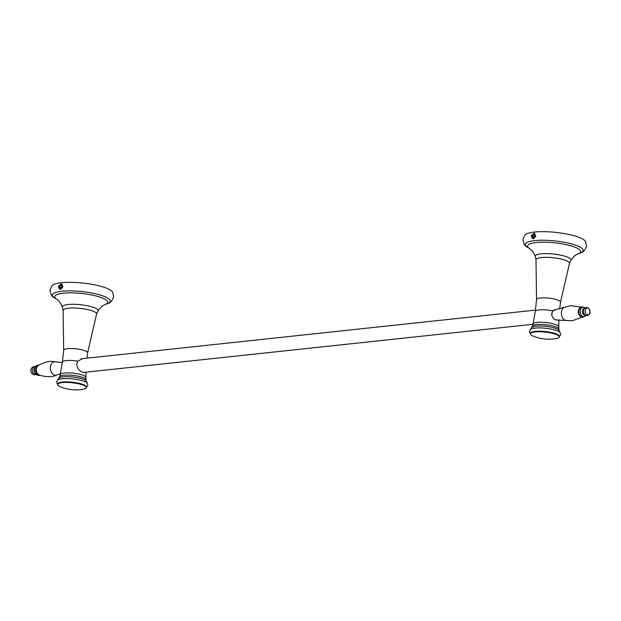 <?xml version="1.0" encoding="UTF-8"?>
<svg xmlns="http://www.w3.org/2000/svg" width="621" height="621" viewBox="0 0 621 621"><rect width="100%" height="100%" fill="white"/><g stroke="black" fill="none" stroke-linecap="round" stroke-linejoin="round"><path stroke-width="0.93" d="M532.484 326.18L533.059 323.991A12.932 2.919 6.1 0 1 533.059 323.983A12.932 2.919 6.1 0 1 541.566 322.229A12.932 2.919 6.1 0 1 555.407 324.418A12.932 2.919 6.1 0 1 558.776 326.731A12.932 2.919 6.1 0 1 558.776 326.739L558.877 328.998A13.282 2.996 -173.9 0 0 555.422 326.677A13.282 2.996 -173.9 0 0 541.302 324.434A13.282 2.996 -173.9 0 0 532.484 326.18L529.472 331.257L530.427 333.702M556.851 319.893L555.57 319.815C553.21 318.806 551.89 316.788 551.603 313.752L552.9 310.919A12.047 2.717 -173.9 0 0 535.294 311.455L533.059 323.983M535.085 234.924L532.981 238.161L531.654 235.289L534.223 233.473L535.085 234.924M578.035 253.826L580.371 252.941A29.086 6.567 -173.9 0 0 580.441 252.91C583.049 252.537 585.091 250.24 586.55 246.017L585.471 241.367A30.856 6.963 -173.9 0 0 577.771 236.888A30.856 6.963 -173.9 0 0 546.853 231.734A30.856 6.963 -173.9 0 0 525.009 234.909L522.967 239.225C523.511 243.657 525.017 246.335 527.493 247.251A29.086 6.567 -173.9 0 0 527.547 247.29L529.651 248.656A26.641 6.016 6.1 0 1 536.226 242.524A26.641 6.016 6.1 0 1 573.664 246.708A26.641 6.016 6.1 0 1 578.035 253.826A26.641 6.016 6.1 0 1 577.965 253.849L576.164 254.773C576.125 254.983 574.518 255.06 570.831 260.393L569.465 263.467L560.515 302.14A12.047 2.717 -173.9 0 0 557.386 299.889A12.047 2.717 -173.9 0 0 544.291 297.855A12.047 2.717 -173.9 0 0 536.56 299.586L535.294 311.455M555.578 309.786L552.9 310.919M532.344 238.293L531.242 235.957L534.479 233.069L535.473 235.506L532.942 238.635M84.355 372.344L82.601 372.258C79.255 370.9 77.291 368.175 76.701 364.069L77.788 361.15A12.047 2.717 -173.9 0 0 62.403 362.121L60.175 374.649A12.932 2.919 6.1 0 1 60.175 374.649A12.932 2.919 6.1 0 1 68.675 372.895A12.932 2.919 6.1 0 1 82.523 375.084A12.932 2.919 6.1 0 1 85.892 377.397A12.932 2.919 6.1 0 1 85.892 377.405L85.985 379.672A13.282 2.996 -173.9 0 0 82.531 377.343A13.282 2.996 -173.9 0 0 68.419 375.1A13.282 2.996 -173.9 0 0 59.6 376.846L56.581 381.923L57.536 384.368M62.193 285.59L60.097 288.835L58.762 285.963L61.332 284.139L62.193 285.59M105.143 304.492L107.48 303.607A29.086 6.567 -173.9 0 0 107.549 303.584C110.165 303.211 112.199 300.913 113.666 296.683L112.587 292.041A30.856 6.963 -173.9 0 0 104.879 287.562A30.856 6.963 -173.9 0 0 73.961 282.408A30.856 6.963 -173.9 0 0 52.117 285.575L50.084 289.891C50.619 294.331 52.125 297.009 54.601 297.925A29.086 6.567 -173.9 0 0 54.664 297.964L56.759 299.322A26.641 6.016 6.1 0 1 63.334 293.197A26.641 6.016 6.1 0 1 100.773 297.374A26.641 6.016 6.1 0 1 105.143 304.492A26.641 6.016 6.1 0 1 105.081 304.515L103.272 305.447C103.233 305.656 101.627 305.726 97.939 311.067L96.573 314.141L87.623 352.813A12.047 2.717 -173.9 0 0 84.495 350.562A12.047 2.717 -173.9 0 0 71.399 348.521A12.047 2.717 -173.9 0 0 63.676 350.252L62.403 362.121M82.64 358.627L77.788 361.15M59.461 288.959L58.351 286.63L61.588 283.743L62.581 286.172L60.051 289.308M533.307 336.178A14.516 3.276 6.1 0 1 530.412 333.819A14.516 3.276 6.1 0 1 539.789 331.769A14.516 3.276 6.1 0 1 555.508 334.222A14.516 3.276 6.1 0 1 559.288 336.908A14.516 3.276 6.1 0 1 555.958 338.592C548.18 339.897 540.635 339.097 533.307 336.178M530.412 333.819L530.474 333.26A14.516 3.276 6.1 0 1 539.851 331.203A14.516 3.276 6.1 0 1 555.57 333.663A14.516 3.276 6.1 0 1 559.342 336.349L559.288 336.908M60.423 386.844A14.516 3.276 6.1 0 1 57.528 384.492A14.516 3.276 6.1 0 1 66.897 382.435A14.516 3.276 6.1 0 1 82.616 384.888A14.516 3.276 6.1 0 1 86.397 387.574A14.516 3.276 6.1 0 1 83.067 389.266C75.296 390.57 67.743 389.763 60.423 386.844M57.528 384.492L57.59 383.925A14.516 3.276 6.1 0 1 66.959 381.876A14.516 3.276 6.1 0 1 82.678 384.329A14.516 3.276 6.1 0 1 86.459 387.015L86.397 387.574M552.139 316.392A5.069 3.416 -96.1 0 1 551.929 313.737A5.069 3.416 -96.1 0 1 553.753 310.259M554.297 309.995A5.069 3.416 -96.1 0 1 554.763 309.895A5.069 3.416 -96.1 0 1 554.794 309.887L554.537 309.918M589.911 312.293A3.47 2.337 -96.1 0 1 587.225 314.831A3.47 2.337 -96.1 0 1 585.254 310.663A3.47 2.337 -96.1 0 1 587.94 308.117A3.47 2.337 -96.1 0 1 589.911 312.293M535.861 236.159L533.524 238.689L532.872 238.611L533.618 238.72M535.077 235.949L534.339 237.369L532.981 237.517L532.469 236.042L533.315 234.42L534.665 234.28L535.108 235.545M532.469 236.042L534.634 236.803M533.315 234.42L534.914 234.986M533.004 238.169A2.422 1.7 109.3 0 1 532.119 235.693A2.422 1.7 109.3 0 1 534.076 233.55A2.422 1.7 109.3 0 1 534.409 233.558M62.969 286.824L60.641 289.355L59.981 289.285L60.726 289.386M62.185 286.615L61.448 288.035L60.097 288.183L59.585 286.708L60.423 285.093L61.782 284.946L62.216 286.211M59.585 286.708L61.743 287.469M60.423 285.093L62.022 285.652M60.121 288.843A2.422 1.7 109.3 0 1 59.228 286.366A2.422 1.7 109.3 0 1 61.184 284.224A2.422 1.7 109.3 0 1 61.518 284.224M529.651 248.656A26.641 6.016 6.1 0 0 529.705 248.687L531.273 249.976C531.273 250.193 532.826 250.605 535.294 256.597L535.985 259.889A16.852 3.804 6.1 0 1 546.426 257.319A16.852 3.804 6.1 0 1 565.001 260.137A16.852 3.804 6.1 0 1 565.118 260.176A16.852 3.804 6.1 0 1 569.465 263.467M535.294 256.597A17.962 4.052 6.1 0 1 545.921 253.632A17.962 4.052 6.1 0 1 566.173 256.636A17.962 4.052 6.1 0 1 566.298 256.675A17.962 4.052 6.1 0 1 570.831 260.393M558.877 328.998L559.172 330.597A13.794 3.113 -173.9 0 0 555.609 328.338A13.794 3.113 -173.9 0 0 541.279 326.017A13.794 3.113 -173.9 0 0 531.863 327.678M580.441 252.91A29.086 6.567 -173.9 0 0 575.597 245.171A29.086 6.567 -173.9 0 0 534.728 240.606A29.086 6.567 -173.9 0 0 527.493 247.251M559.172 330.597L560.142 332.561A15.238 3.439 -173.9 0 0 556.432 330.481A15.238 3.439 -173.9 0 0 541.434 327.95A15.238 3.439 -173.9 0 0 530.497 329.386M56.759 299.322A26.641 6.016 6.1 0 0 56.822 299.361L58.39 300.649C58.382 300.859 59.934 301.27 62.411 307.271L63.101 310.562A16.852 3.804 6.1 0 1 73.542 307.993A16.852 3.804 6.1 0 1 92.11 310.81A16.852 3.804 6.1 0 1 92.226 310.849A16.852 3.804 6.1 0 1 96.573 314.141M62.411 307.271A17.962 4.052 6.1 0 1 73.037 304.298A17.962 4.052 6.1 0 1 93.29 307.302A17.962 4.052 6.1 0 1 93.406 307.348A17.962 4.052 6.1 0 1 97.939 311.067M85.985 379.672L86.28 381.263A13.794 3.113 -173.9 0 0 82.725 379.004A13.794 3.113 -173.9 0 0 68.388 376.683A13.794 3.113 -173.9 0 0 58.972 378.344M107.549 303.584A29.086 6.567 -173.9 0 0 102.713 295.837A29.086 6.567 -173.9 0 0 61.844 291.272A29.086 6.567 -173.9 0 0 54.601 297.925M86.28 381.263L87.251 383.227A15.238 3.439 -173.9 0 0 83.54 381.147A15.238 3.439 -173.9 0 0 68.551 378.616A15.238 3.439 -173.9 0 0 57.606 380.06M581.054 307.1L570.629 305.679L564.411 307.279A6.777 4.564 83.9 0 0 564.38 307.294A6.777 4.564 83.9 0 0 561.477 312.192A6.777 4.564 83.9 0 0 565.793 320.475A6.777 4.564 83.9 0 0 565.832 320.483L572.244 320.731L582.125 317.137M581.341 316.803A4.735 3.19 -96.1 0 1 578.33 311.012A4.735 3.19 -96.1 0 1 580.348 307.589M580.581 307.542A4.906 3.307 83.9 0 0 578.819 310.904A4.906 3.307 83.9 0 0 578.795 311.152A4.906 3.307 83.9 0 0 579.067 313.659A4.906 3.307 83.9 0 0 581.574 316.803M585.782 315.445A4.751 3.206 -96.1 0 1 582.017 315.988A4.751 3.206 -96.1 0 1 580.239 310.803A4.751 3.206 -96.1 0 1 584.982 307.977M584.485 308.451A3.353 2.259 83.9 0 0 582.42 310.997A3.353 2.259 83.9 0 0 585.199 315.088M584.998 308.125A3.749 2.531 83.9 0 0 583.561 310.748C583.461 309.281 584.377 308.179 586.317 307.442C589.135 308.094 590.346 309.739 589.95 312.379C590.323 313.512 589.407 314.614 587.202 315.685C585.176 315.421 584.035 314.49 583.771 312.914A3.749 2.531 83.9 0 0 585.766 315.297M583.561 310.756A3.749 2.531 83.9 0 0 583.554 310.88A3.749 2.531 83.9 0 0 583.771 312.914M60.4 373.656L56.62 375.03A6.777 4.564 -96.1 0 1 56.589 375.045A6.777 4.564 -96.1 0 1 50.425 366.949A6.777 4.564 -96.1 0 1 55.168 361.849A6.777 4.564 -96.1 0 1 55.207 361.849L62.348 362.501M55.168 361.849C51.248 360.669 46.148 361.569 39.868 364.558L37.772 366.01A4.735 3.19 83.9 0 0 36.313 369.084A4.735 3.19 83.9 0 0 38.704 374.665L41.056 375.643C47.825 377.226 53.002 377.032 56.589 375.045M39.659 375.1A4.906 3.307 -96.1 0 1 35.599 369.115A4.906 3.307 -96.1 0 1 38.611 365.381M34.388 369.285A4.751 3.206 83.9 0 0 36.74 374.867M35.094 373.174A3.353 2.259 -96.1 0 1 34.085 369.751A3.353 2.259 -96.1 0 1 34.559 368.23M35.847 374.277A3.749 2.531 -96.1 0 1 33.324 373.4A3.749 2.531 -96.1 0 1 32.401 369.805A3.749 2.531 -96.1 0 1 35.063 366.988M83.408 372.453L532.997 324.278M81.219 358.775L535.481 310.104M559.676 308.94L560.515 302.14M560.142 332.561L560.747 334.603L559.296 336.784M535.985 259.889L536.56 299.586M558.776 326.731L558.9 319.823M86.94 358.17L87.623 352.813M87.251 383.227L87.856 385.268L86.412 387.457M63.101 310.562L63.676 350.252M85.892 377.397L85.946 372.173M60.167 374.657L59.6 376.846M554.763 309.895L564.38 307.294M578.819 310.911L578.819 310.904C578.834 308.878 579.952 307.504 582.164 306.758L585.044 307.931M579.067 313.659C579.603 315.864 581.008 317.052 583.282 317.23L585.851 315.476M555.842 319.978L565.793 320.475M38.875 365.195L37.718 365.094C35.482 365.862 34.365 367.244 34.372 369.239C33.612 372.266 35.102 374.378 38.836 375.565L39.946 375.224M35.149 366.848L33.798 366.638C31.795 367.461 30.879 368.564 31.05 369.953C30.344 372.196 31.555 373.842 34.683 374.89L35.956 374.401"/></g></svg>
